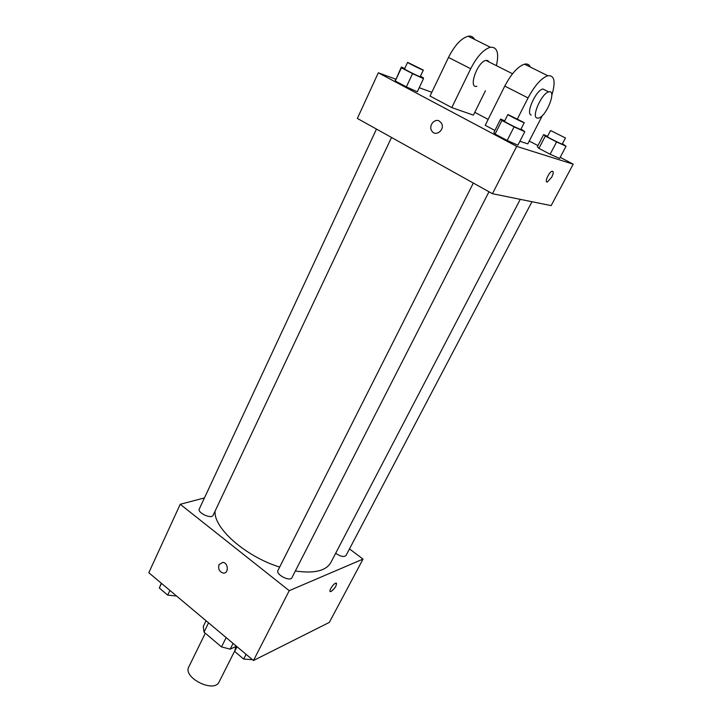 <?xml version="1.0" encoding="UTF-8"?>
<svg xmlns="http://www.w3.org/2000/svg" width="722" height="722" viewBox="0 0 722 722"><rect width="100%" height="100%" fill="white"/><g stroke="black" fill="none" stroke-linecap="round" stroke-linejoin="round"><path stroke-width="1.08" d="M205.301 633.212L188.83 666.857C182.495 677.696 214.335 693.499 219.127 681.902L234.794 650.775M235.886 646.47L230.201 649.15L221.519 646.921L204.019 632.129L203.27 626.461L206.059 620.749M208.559 622.842L204.019 632.129M226.148 637.598L221.519 646.921M233.08 643.41L230.201 649.15M349.484 548.919L363.022 559.099L329.34 622.391L253.476 660.522L148.804 572.736L180.229 504.281L204.443 497.927M363.022 559.099L289.233 590.677L253.476 660.522M289.233 590.677L180.229 504.281M219.064 564.559L222.917 562.357C228.594 562.898 228.811 574.035 223.134 573.078C219.298 571.68 217.936 568.846 219.064 564.559L222.927 562.357C228.594 562.898 228.811 574.035 223.134 573.078C219.298 571.68 217.936 568.846 219.064 564.559M215.102 511.077C213.288 527.836 245.345 556.427 279.658 567.086M295.361 570.994C314.178 573.728 326.001 570.903 330.838 562.537L520.246 199.353M335.667 553.278C340.486 556.527 343.934 557.276 346.018 555.516L531.961 201.727M473.334 183.054L277.961 570.443C275.452 574.522 290.163 582.067 291.968 577.627L488.974 191.763M376.478 129.085L199.308 508.938C197.088 512.782 211.591 519.425 213.125 515.264L391.523 137.469M336.461 583.177C336.605 585.813 334.846 588.565 331.172 591.426L330.613 591.589C327.932 591.995 333.618 583.06 336.037 583.078C337.03 585.1 335.414 587.879 331.172 591.426L330.189 591.489M560.191 157.324L573.196 164.183L551.148 205.617L492.458 193.704L357.363 118.435L378.31 72.796L395.728 79.149M176.61 596.056L167.73 595.118L159.318 588.033L161.295 583.205M169.923 590.443L167.73 595.118M161.493 583.376L159.318 588.033M252.492 659.7L243.675 659.051L234.632 651.434L236.031 645.883M246.085 654.322L243.675 659.051M237.015 646.713L234.632 651.434M562.438 143.732L566.039 146.232L556.581 141.936L545.318 136.061L543.666 134.572L547.538 136.332M550.552 130.529L547.366 136.657C546.762 136.891 562.402 144.716 562.239 144.102L565.461 137.974L550.552 130.529L565.461 137.974M566.039 146.232L559.595 158.452L550.128 154.264L538.937 148.353L537.367 146.728L543.666 134.572M556.581 141.936L550.128 154.264L538.937 148.353L537.367 146.728M545.318 136.061L538.937 148.353M420.421 76.279L423.227 77.75L423.516 78.635L412.56 73.644L401.396 67.796L401.36 67.029L404.708 68.554M407.605 62.345L404.528 68.942C403.905 69.222 420.421 77.353 420.231 76.676L423.336 70.097L407.605 62.345C407.009 62.57 423.552 70.72 423.336 70.097M423.516 78.635L417.298 91.766L406.342 86.884L395.25 80.999L401.36 67.029M412.56 73.644L406.342 86.884L395.25 80.999L395.286 80.079M401.396 67.796L395.25 80.999M521.04 128.958L524.786 131.693L514.082 126.864L501.916 120.484L500.644 119.04L504.687 120.872M507.9 114.5L504.488 121.269C503.803 121.576 520.968 130.131 520.815 129.4L524.262 122.65L507.9 114.5C507.25 114.744 524.452 123.309 524.262 122.65M524.786 131.693L517.873 145.176L507.169 140.474L495.084 134.048L493.902 132.451L500.644 119.04M514.082 126.864L507.169 140.474L495.084 134.048L493.902 132.451M501.916 120.484L495.084 134.048M419.22 87.705L431.828 92.299M474.778 112.334L488.162 119.383M529.253 141.034L537.953 145.609M546.78 181.953L547.429 181.989L551.725 177.161L547.429 181.989C544.054 183.117 548.928 171.872 552.095 171.258C553.684 171.322 553.557 173.289 551.734 177.161C553.251 174.065 553.593 172.107 552.745 171.294M573.196 164.183L516.681 146.385L492.458 193.704L357.363 118.435M551.148 205.617L492.458 193.704M439.346 121.079L441.377 123.056C445.519 129.428 435.51 137.487 431.747 130.872C428.327 125.971 434.418 118.074 439.346 121.079C434.418 118.074 428.327 125.971 431.756 130.872C435.51 137.487 445.519 129.428 441.386 123.056M516.681 146.385L378.31 72.796M517.873 145.176L507.169 140.474M559.595 158.452L550.128 154.264M417.298 91.766L406.342 86.884M494.913 130.438L485.211 125.303L504.786 86.08C511.311 73.734 517.882 66.424 524.497 64.168C527.286 63.545 529.244 64.511 530.372 67.074M519.876 141.277L527.791 143.877L542.421 115.457M474.607 39.421C473.244 36.795 471.105 35.73 468.172 36.235C461.259 38.221 454.698 45.278 448.497 57.426L430.032 96.062L451.791 107.587L473.397 115.132L485.437 90.755M489.056 61.966L487.756 60.567L485.969 60.413C477.377 61.605 467.937 88.734 476.818 86.315M451.791 107.587L470.69 68.725C477.016 56.496 483.587 49.34 490.382 47.246C497.223 46.84 499.227 52.977 496.402 65.657M545.661 90.403L542.863 88.996C535.85 90.205 525.426 113.751 531.221 115.087M551.807 95.313C555.85 81.64 554.505 75.106 547.799 75.72C541.31 78.093 534.731 85.503 528.062 97.939L517.457 118.823M536.969 118.056C531.239 116.747 541.735 93.174 548.702 91.929C557.249 89.23 546.383 116.675 538.477 118.092L536.969 118.056M470.69 68.725L448.497 57.426M528.062 97.939L504.786 86.08M485.969 60.413L512.53 73.761M548.702 91.929L542.863 88.996M490.382 47.246L468.172 36.235M547.799 75.72L524.497 64.168"/></g></svg>
